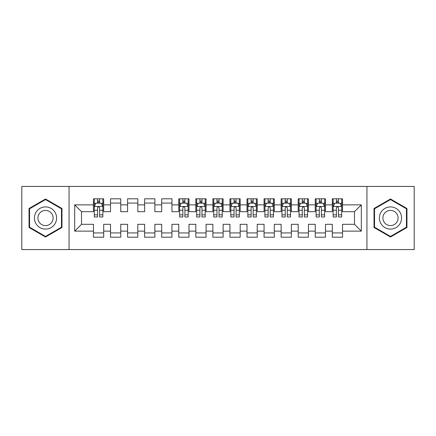 <?xml version="1.0" encoding="UTF-8"?>
<svg xmlns="http://www.w3.org/2000/svg" width="436" height="436" viewBox="0 0 436 436"><rect width="100%" height="100%" fill="white"/><g stroke="black" fill="none" stroke-linecap="round" stroke-linejoin="round"><path stroke-width="0.65" d="M366.943 249.561L414.2 249.561L414.2 186.439L366.943 186.439L366.943 249.561L69.057 249.561L69.057 186.439L21.8 186.439L21.8 249.561L69.057 249.561M366.943 186.439L69.057 186.439M74.687 231.135L74.687 204.865L93.457 204.865L93.457 211.689L81.516 211.689L81.516 224.311L74.687 231.135L93.457 231.135L93.457 237.195L103.692 237.195L103.692 231.135L110.515 231.135L110.515 237.195L120.756 237.195L120.756 231.135L127.579 231.135L127.579 237.195L137.814 237.195L137.814 231.135L144.638 231.135L144.638 237.195L154.873 237.195L154.873 231.135L161.702 231.135L161.702 237.195L171.937 237.195L171.937 231.135L178.76 231.135L178.76 237.195L188.995 237.195L188.995 231.135L195.819 231.135L195.819 237.195L206.059 237.195L206.059 231.135L212.882 231.135L212.882 237.195L223.118 237.195L223.118 231.135L229.941 231.135L229.941 237.195L240.181 237.195L240.181 231.135L247.005 231.135L247.005 237.195L257.24 237.195L257.24 231.135L264.063 231.135L264.063 237.195L274.299 237.195L274.299 231.135L281.127 231.135L281.127 237.195L291.362 237.195L291.362 231.135L298.186 231.135L298.186 237.195L308.421 237.195L308.421 231.135L315.244 231.135L315.244 237.195L325.485 237.195L325.485 231.135L332.308 231.135L332.308 237.195L342.543 237.195L342.543 224.311L354.484 224.311L354.484 211.689L342.543 211.689L342.543 204.865L361.313 204.865L361.313 231.135L342.543 231.135M342.543 204.865L342.543 198.805L332.308 198.805L332.308 204.865L325.485 204.865L325.485 198.805L315.244 198.805L315.244 204.865L308.421 204.865L308.421 198.805L298.186 198.805L298.186 204.865L291.362 204.865L291.362 198.805L281.127 198.805L281.127 204.865L274.299 204.865L274.299 198.805L264.063 198.805L264.063 204.865L257.24 204.865L257.24 198.805L247.005 198.805L247.005 204.865L240.181 204.865L240.181 198.805L229.941 198.805L229.941 204.865L223.118 204.865L223.118 198.805L212.882 198.805L212.882 204.865L206.059 204.865L206.059 198.805L195.819 198.805L195.819 204.865L188.995 204.865L188.995 198.805L178.76 198.805L178.76 204.865L171.937 204.865L171.937 198.805L161.702 198.805L161.702 204.865L154.873 204.865L154.873 198.805L144.638 198.805L144.638 204.865L137.814 204.865L137.814 198.805L127.579 198.805L127.579 204.865L120.756 204.865L120.756 198.805L110.515 198.805L110.515 204.865L103.692 204.865L103.692 198.805L93.457 198.805L93.457 204.865M325.485 231.135L325.485 224.311L332.308 224.311L332.308 231.135M361.313 204.865L354.484 211.689M308.421 231.135L308.421 224.311L315.244 224.311L315.244 231.135M332.308 204.865L332.308 211.689L325.485 211.689L325.485 204.865M291.362 231.135L291.362 224.311L298.186 224.311L298.186 231.135M315.244 204.865L315.244 211.689L308.421 211.689L308.421 204.865M274.299 231.135L274.299 224.311L281.127 224.311L281.127 231.135M298.186 204.865L298.186 211.689L291.362 211.689L291.362 204.865M257.24 231.135L257.24 224.311L264.063 224.311L264.063 231.135M281.127 204.865L281.127 211.689L274.299 211.689L274.299 204.865M240.181 231.135L240.181 224.311L247.005 224.311L247.005 231.135M264.063 204.865L264.063 211.689L257.24 211.689L257.24 204.865M223.118 231.135L223.118 224.311L229.941 224.311L229.941 231.135M247.005 204.865L247.005 211.689L240.181 211.689L240.181 204.865M206.059 231.135L206.059 224.311L212.882 224.311L212.882 231.135M229.941 204.865L229.941 211.689L223.118 211.689L223.118 204.865M188.995 231.135L188.995 224.311L195.819 224.311L195.819 231.135M212.882 204.865L212.882 211.689L206.059 211.689L206.059 204.865M171.937 231.135L171.937 224.311L178.76 224.311L178.76 231.135M195.819 204.865L195.819 211.689L188.995 211.689L188.995 204.865M154.873 231.135L154.873 224.311L161.702 224.311L161.702 231.135M178.76 204.865L178.76 211.689L171.937 211.689L171.937 204.865M137.814 231.135L137.814 224.311L144.638 224.311L144.638 231.135M161.702 204.865L161.702 211.689L154.873 211.689L154.873 204.865M120.756 231.135L120.756 224.311L127.579 224.311L127.579 231.135M144.638 204.865L144.638 211.689L137.814 211.689L137.814 204.865M103.692 231.135L103.692 224.311L110.515 224.311L110.515 231.135M127.579 204.865L127.579 211.689L120.756 211.689L120.756 204.865M81.516 224.311L93.457 224.311L93.457 231.135M110.515 204.865L110.515 211.689L103.692 211.689L103.692 204.865M332.308 203.072L333.159 203.072M341.693 203.072L342.543 203.072M315.244 203.072L316.1 203.072M324.629 203.072L325.485 203.072M298.186 203.072L299.042 203.072M307.571 203.072L308.421 203.072M281.127 203.072L281.978 203.072M290.507 203.072L291.362 203.072M264.063 203.072L264.919 203.072M273.448 203.072L274.299 203.072M247.005 203.072L247.855 203.072M256.384 203.072L257.24 203.072M229.941 203.072L230.797 203.072M239.326 203.072L240.181 203.072M212.882 203.072L213.733 203.072M222.267 203.072L223.118 203.072M195.819 203.072L196.674 203.072M205.203 203.072L206.059 203.072M178.76 203.072L179.616 203.072M188.145 203.072L188.995 203.072M161.702 203.072L171.937 203.072M144.638 203.072L154.873 203.072M127.579 203.072L137.814 203.072M110.515 203.072L120.756 203.072M93.457 203.072L94.307 203.072M102.841 203.072L103.692 203.072M93.457 232.928L103.692 232.928M110.515 232.928L120.756 232.928M127.579 232.928L137.814 232.928M144.638 232.928L154.873 232.928M161.702 232.928L171.937 232.928M178.76 232.928L188.995 232.928M195.819 232.928L206.059 232.928M212.882 232.928L223.118 232.928M229.941 232.928L240.181 232.928M247.005 232.928L257.24 232.928M264.063 232.928L274.299 232.928M281.127 232.928L291.362 232.928M298.186 232.928L308.421 232.928M315.244 232.928L325.485 232.928M332.308 232.928L342.543 232.928M74.687 204.865L81.516 211.689M354.484 224.311L361.313 231.135M61.977 208.495L45.513 198.99L29.049 208.495L29.049 227.505L45.513 237.01L61.977 227.505L61.977 208.495M374.023 208.495L374.023 227.505L390.487 237.01L406.952 227.505L406.952 208.495L390.487 198.99L374.023 208.495M99.599 201.023L97.55 201.023M102.841 214.839L99.599 214.839L99.599 216.975L102.841 216.975L102.841 206.571L101.136 203.16L96.013 203.16L94.307 206.571L94.307 216.975L97.55 216.975L97.55 214.839L94.307 214.839M94.307 206.571L94.307 198.805M102.841 206.571L102.841 198.805M97.55 203.16L97.55 198.805M99.599 198.805L99.599 203.16M99.599 214.839L99.599 207.847C98.918 206.533 98.236 206.533 97.55 207.847L97.55 214.839M99.599 203.072L97.55 203.072M55.116 212.457A11.091 11.091 0 0 0 39.97 208.397A11.091 11.091 0 0 0 35.91 223.543A11.091 11.091 0 0 0 51.061 227.603A11.091 11.091 0 0 0 55.116 212.457M52.091 214.201A7.592 7.592 0 0 0 41.72 211.427A7.592 7.592 0 0 0 38.94 221.799A7.592 7.592 0 0 0 49.312 224.573A7.592 7.592 0 0 0 52.091 214.201M45.513 236.421L29.561 227.21L29.561 208.79L45.513 199.579L61.465 208.79L61.465 227.21L45.513 236.421M400.09 212.457A11.091 11.091 0 0 0 384.939 208.397A11.091 11.091 0 0 0 380.884 223.543A11.091 11.091 0 0 0 396.03 227.603A11.091 11.091 0 0 0 400.09 212.457M397.06 214.201A7.592 7.592 0 0 0 386.688 211.427A7.592 7.592 0 0 0 383.909 221.799A7.592 7.592 0 0 0 394.28 224.573A7.592 7.592 0 0 0 397.06 214.201M390.487 236.421L374.535 227.21L374.535 208.79L390.487 199.579L406.439 208.79L406.439 227.21L390.487 236.421M184.902 201.023L182.853 201.023M188.145 214.839L184.902 214.839L184.902 216.975L188.145 216.975L188.145 206.571L186.439 203.16L181.322 203.16L179.616 206.571L179.616 216.975L182.853 216.975L182.853 214.839L179.616 214.839M179.616 206.571L179.616 198.805M188.145 206.571L188.145 198.805M182.853 203.16L182.853 198.805M184.902 198.805L184.902 203.16M184.902 214.839L184.902 207.847C184.221 206.533 183.54 206.533 182.853 207.847L182.853 214.839M184.902 203.072L182.853 203.072M201.961 201.023L199.917 201.023M205.203 214.839L201.961 214.839L201.961 216.975L205.203 216.975L205.203 206.571L203.498 203.16L198.38 203.16L196.674 206.571L196.674 216.975L199.917 216.975L199.917 214.839L196.674 214.839M196.674 206.571L196.674 198.805M205.203 206.571L205.203 198.805M199.917 203.16L199.917 198.805M201.961 198.805L201.961 203.16M201.961 214.839L201.961 207.847C201.279 206.533 200.598 206.533 199.917 207.847L199.917 214.839M201.961 203.072L199.917 203.072M219.025 201.023L216.975 201.023M222.267 214.839L219.025 214.839L219.025 216.975L222.267 216.975L222.267 206.571L220.562 203.16L215.439 203.16L213.733 206.571L213.733 216.975L216.975 216.975L216.975 214.839L213.733 214.839M213.733 206.571L213.733 198.805M222.267 206.571L222.267 198.805M216.975 203.16L216.975 198.805M219.025 198.805L219.025 203.16M219.025 214.839L219.025 207.847C218.343 206.533 217.662 206.533 216.975 207.847L216.975 214.839M219.025 203.072L216.975 203.072M236.083 201.023L234.039 201.023M239.326 214.839L236.083 214.839L236.083 216.975L239.326 216.975L239.326 206.571L237.62 203.16L232.502 203.16L230.797 206.571L230.797 216.975L234.039 216.975L234.039 214.839L230.797 214.839M230.797 206.571L230.797 198.805M239.326 206.571L239.326 198.805M234.039 203.16L234.039 198.805M236.083 198.805L236.083 203.16M236.083 214.839L236.083 207.847C235.402 206.533 234.721 206.533 234.039 207.847L234.039 214.839M236.083 203.072L234.039 203.072M253.147 201.023L251.098 201.023M256.384 214.839L253.147 214.839L253.147 216.975L256.384 216.975L256.384 206.571L254.679 203.16L249.561 203.16L247.855 206.571L247.855 216.975L251.098 216.975L251.098 214.839L247.855 214.839M247.855 206.571L247.855 198.805M256.384 206.571L256.384 198.805M251.098 203.16L251.098 198.805M253.147 198.805L253.147 203.16M253.147 214.839L253.147 207.847C252.466 206.533 251.779 206.533 251.098 207.847L251.098 214.839M253.147 203.072L251.098 203.072M270.206 201.023L268.156 201.023M273.448 214.839L270.206 214.839L270.206 216.975L273.448 216.975L273.448 206.571L271.742 203.16L266.625 203.16L264.919 206.571L264.919 216.975L268.156 216.975L268.156 214.839L264.919 214.839M264.919 206.571L264.919 198.805M273.448 206.571L273.448 198.805M268.156 203.16L268.156 198.805M270.206 198.805L270.206 203.16M270.206 214.839L270.206 207.847C269.524 206.533 268.843 206.533 268.156 207.847L268.156 214.839M270.206 203.072L268.156 203.072M287.27 201.023L285.22 201.023M290.507 214.839L287.27 214.839L287.27 216.975L290.507 216.975L290.507 206.571L288.801 203.16L283.683 203.16L281.978 206.571L281.978 216.975L285.22 216.975L285.22 214.839L281.978 214.839M281.978 206.571L281.978 198.805M290.507 206.571L290.507 198.805M285.22 203.16L285.22 198.805M287.27 198.805L287.27 203.16M287.27 214.839L287.27 207.847C286.588 206.533 285.902 206.533 285.22 207.847L285.22 214.839M287.27 203.072L285.22 203.072M304.328 201.023L302.279 201.023M307.571 214.839L304.328 214.839L304.328 216.975L307.571 216.975L307.571 206.571L305.865 203.16L300.747 203.16L299.042 206.571L299.042 216.975L302.279 216.975L302.279 214.839L299.042 214.839M299.042 206.571L299.042 198.805M307.571 206.571L307.571 198.805M302.279 203.16L302.279 198.805M304.328 198.805L304.328 203.16M304.328 214.839L304.328 207.847C303.647 206.533 302.966 206.533 302.279 207.847L302.279 214.839M304.328 203.072L302.279 203.072M321.387 201.023L319.343 201.023M324.629 214.839L321.387 214.839L321.387 216.975L324.629 216.975L324.629 206.571L322.923 203.16L317.806 203.16L316.1 206.571L316.1 216.975L319.343 216.975L319.343 214.839L316.1 214.839M316.1 206.571L316.1 198.805M324.629 206.571L324.629 198.805M319.343 203.16L319.343 198.805M321.387 198.805L321.387 203.16M321.387 214.839L321.387 207.847C320.705 206.533 320.024 206.533 319.343 207.847L319.343 214.839M321.387 203.072L319.343 203.072M338.45 201.023L336.401 201.023M341.693 214.839L338.45 214.839L338.45 216.975L341.693 216.975L341.693 206.571L339.987 203.16L334.864 203.16L333.159 206.571L333.159 216.975L336.401 216.975L336.401 214.839L333.159 214.839M333.159 206.571L333.159 198.805M341.693 206.571L341.693 198.805M336.401 203.16L336.401 198.805M338.45 198.805L338.45 203.16M338.45 214.839L338.45 207.847C337.769 206.533 337.088 206.533 336.401 207.847L336.401 214.839M338.45 203.072L336.401 203.072M102.798 206.484L94.35 206.484M94.307 203.361L95.915 203.361M101.234 203.361L102.841 203.361M97.55 210.266L94.307 210.266M102.841 210.266L99.599 210.266M99.599 202.108L97.55 202.108M188.101 206.484L179.654 206.484M179.616 203.361L181.218 203.361M186.537 203.361L188.145 203.361M182.853 210.266L179.616 210.266M188.145 210.266L184.902 210.266M184.902 202.108L182.853 202.108M205.16 206.484L196.718 206.484M196.674 203.361L198.276 203.361M203.601 203.361L205.203 203.361M199.917 210.266L196.674 210.266M205.203 210.266L201.961 210.266M201.961 202.108L199.917 202.108M222.224 206.484L213.776 206.484M213.733 203.361L215.34 203.361M220.66 203.361L222.267 203.361M216.975 210.266L213.733 210.266M222.267 210.266L219.025 210.266M219.025 202.108L216.975 202.108M239.282 206.484L230.84 206.484M230.797 203.361L232.399 203.361M237.724 203.361L239.326 203.361M234.039 210.266L230.797 210.266M239.326 210.266L236.083 210.266M236.083 202.108L234.039 202.108M256.346 206.484L247.899 206.484M247.855 203.361L249.463 203.361M254.782 203.361L256.384 203.361M251.098 210.266L247.855 210.266M256.384 210.266L253.147 210.266M253.147 202.108L251.098 202.108M273.405 206.484L264.963 206.484M264.919 203.361L266.521 203.361M271.846 203.361L273.448 203.361M268.156 210.266L264.919 210.266M273.448 210.266L270.206 210.266M270.206 202.108L268.156 202.108M290.469 206.484L282.021 206.484M281.978 203.361L283.58 203.361M288.905 203.361L290.507 203.361M285.22 210.266L281.978 210.266M290.507 210.266L287.27 210.266M287.27 202.108L285.22 202.108M307.527 206.484L299.08 206.484M299.042 203.361L300.644 203.361M305.968 203.361L307.571 203.361M302.279 210.266L299.042 210.266M307.571 210.266L304.328 210.266M304.328 202.108L302.279 202.108M324.586 206.484L316.144 206.484M316.1 203.361L317.702 203.361M323.027 203.361L324.629 203.361M319.343 210.266L316.1 210.266M324.629 210.266L321.387 210.266M321.387 202.108L319.343 202.108M341.65 206.484L333.202 206.484M333.159 203.361L334.766 203.361M340.085 203.361L341.693 203.361M336.401 210.266L333.159 210.266M341.693 210.266L338.45 210.266M338.45 202.108L336.401 202.108"/></g></svg>
